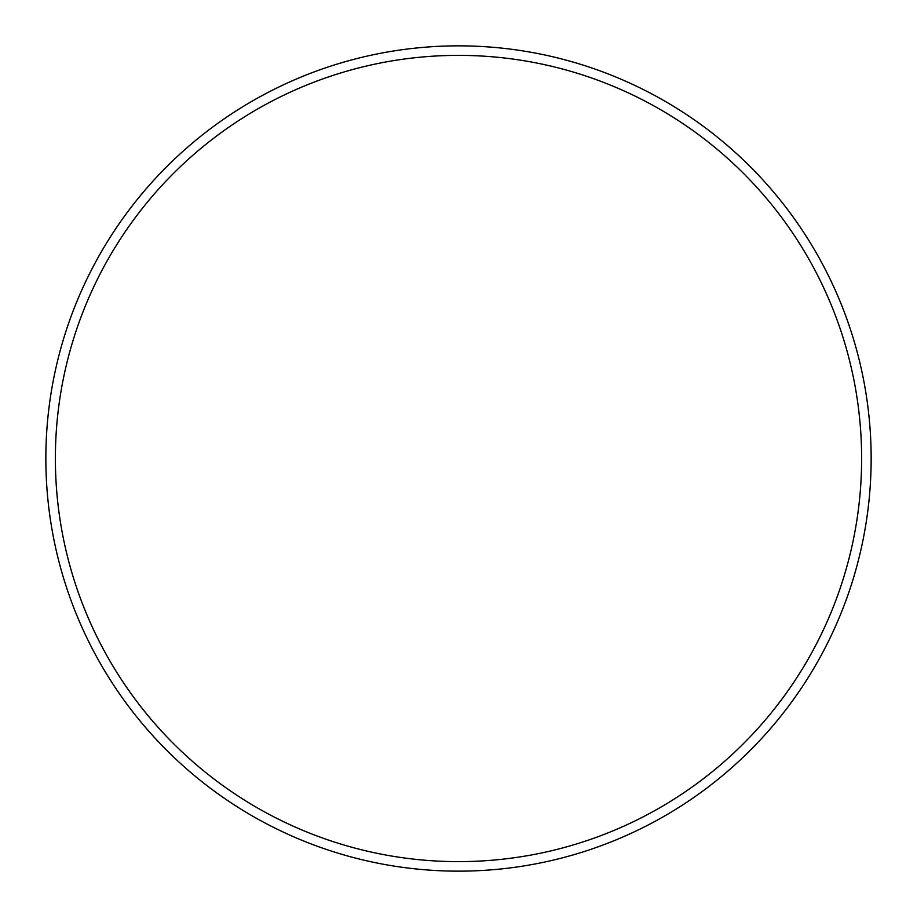 <?xml version="1.0" encoding="UTF-8"?>
<svg xmlns="http://www.w3.org/2000/svg" width="917" height="917" viewBox="0 0 917 917"><rect width="100%" height="100%" fill="white"/><g stroke="black" fill="none" stroke-linecap="round" stroke-linejoin="round"><path stroke-width="1.38" d="M861.625 458.5A403.125 403.125 0 0 1 458.5 861.625A403.125 403.125 0 0 1 55.375 458.5A403.125 403.125 0 0 1 458.5 55.375A403.125 403.125 0 0 1 861.625 458.5M871.15 458.5A412.65 412.65 0 0 1 458.5 871.15A412.65 412.65 0 0 1 45.85 458.5A412.65 412.65 0 0 1 458.5 45.85A412.65 412.65 0 0 1 871.15 458.5"/></g></svg>
